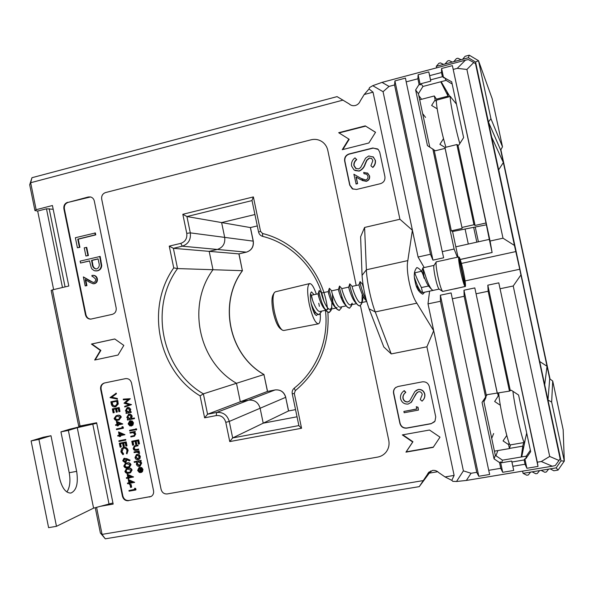 <?xml version="1.0" encoding="UTF-8"?>
<svg xmlns="http://www.w3.org/2000/svg" width="594" height="594" viewBox="0 0 594 594"><rect width="100%" height="100%" fill="white"/><g stroke="black" fill="none" stroke-linecap="round" stroke-linejoin="round"><path stroke-width="0.89" d="M546.302 472.015L544.795 472.26L541.112 470.351L548.663 469.104L546.302 472.015M537.28 473.5L535.781 473.745L532.09 471.844L539.604 470.604L537.28 473.5M528.304 474.977L526.774 475.23L523.069 473.336L530.591 472.096L528.304 474.977M544.676 384.712L547.972 400.022L551.655 402.079L564.3 461.093L563.164 429.744L552.717 381.021L551.655 402.079M539.708 361.516L547.022 366.26L544.698 384.726M547.022 366.26L549.717 378.824L547.972 400.022L561.011 460.892L556.162 467.864L548.663 469.104M552.717 381.021L549.717 378.824L500.697 150.096L502.494 146.8L492.188 98.723L478.504 60.677L490.941 118.741L502.494 146.8M561.011 460.892L564.3 461.093L558.056 470.077L553.846 470.767L550.178 468.859M523.069 473.336L522.601 471.131M525.029 440.755L521.718 456.92M532.09 471.844L530.591 472.096M541.112 470.351L539.604 470.604M558.056 470.077L556.162 467.864M445.055 476.937L454.12 475.415L451.811 480.353L445.055 476.937L438.721 472.586C436.924 470.819 434.808 470.106 432.373 470.441L427.353 474.502L429.336 471.799M343.042 100.111L30.665 182.729L31.957 177.71L337.08 96.629L349.161 103.898C350.906 105.509 352.962 106.044 355.323 105.502C357.662 104.811 359.296 103.304 360.216 100.987L364.211 94.513L369.023 88.959L373.025 92.181L399.918 219.253L364.59 227.45L366.387 269.773C366.698 280.62 371.035 301.21 375.26 311.932L391.246 353.92L383.806 346.978L369.097 308.821C365.199 297.735 362.852 286.59 362.065 275.386L360.61 236.806L364.59 227.45M424.636 292.196L422.779 294.201C418.785 292.218 416.223 287.986 415.109 281.497C413.558 275.393 414.144 270.745 416.862 267.552C420.292 268.726 422.713 272.29 424.123 278.259M128.957 490.54L134.749 489.508L134.526 488.439L134.964 488.223L135.714 488.513L135.974 489.805L135.536 490.02L129.084 491.164L128.957 490.54L134.719 489.374M130.457 484.578L131.118 484.459L131.66 487.139L130.561 487.474L130.012 484.786L130.457 484.578M128.252 479.536L134.623 482.343L129.715 483.36L129.886 484.162L129.225 484.281L129.054 483.479L127.569 483.739L127.443 483.115L128.928 482.848L128.252 479.536L134.185 482.551M130.19 483.271L129.886 484.162M127.443 483.115L128.905 482.722M126.396 468.881L128.245 468.295C130.027 467.76 131.319 468.332 132.106 470.003L130.539 472.653M124.116 458.42L126.737 458.627L130.101 460.164L129.403 460.899L126.425 459.533L126.633 460.246L125.148 462.667L122.735 460.855L123.856 458.501L126.292 458.813L129.655 460.35L129.403 460.899M127.019 459.808L125.765 462.444M116.409 428.987L122.171 427.873L121.956 426.796L122.401 426.648L123.144 426.93L123.411 428.215L116.535 429.611L116.409 428.987L122.156 427.806M116.357 421.205L122.72 423.99L117.82 425.007L117.983 425.809L117.322 425.935L117.159 425.133L115.682 425.423L115.555 424.799L117.033 424.51L116.357 421.205L122.267 424.138M118.288 424.91L118.436 425.66L117.983 425.809M115.555 424.799L117.018 424.45M116.899 412.095L116.238 412.229L115.563 408.932L113.098 409.422L113.773 412.719L113.12 412.852L112.318 408.932L119.186 407.514L119.988 411.442L118.874 411.709L118.199 408.405L116.224 408.798L116.899 412.095L117.352 411.961L116.691 408.702M113.573 409.325L114.234 412.585L113.773 412.719M110.863 401.796L117.27 400.505L117.783 404.165L115.147 406.875C113.06 407.15 111.783 406.177 111.301 403.957L110.863 401.796L117.731 400.386L118.236 404.039L115.711 406.727M134.147 461.746L141.06 460.365L141.186 460.989L139.88 461.338L141.261 463.231L139.939 466.186L139.367 466.364C137.838 466.483 136.835 465.748 136.36 464.152L136.88 461.894L134.281 462.37L134.147 461.746L140.63 460.55L140.756 461.174M140.459 461.234L141.699 463.038L140.11 466.097M134.415 451.834L139.137 450.95L139.271 451.581L138.135 451.886L139.167 452.984L139.605 452.806L139.553 453.385L138.543 453.311L137.333 452.153L134.103 452.643L134.415 451.834M138.714 451.774L139.605 452.806M134.363 446.651L133.747 448.388L134.949 449.769L138.32 449.242L138.447 449.873L136.145 450.304C134.615 450.683 133.628 450.074 133.167 448.492L134.281 445.997L137.949 445.129L138.075 445.752L134.704 446.51M134.771 446.495L134.192 448.218L135.387 449.591L138.751 449.071L138.447 449.873M136.397 444.483L135.729 444.609L135.053 441.29L132.566 441.765L133.242 445.084L132.581 445.203L131.779 441.268L138.684 439.864L139.493 443.815L138.387 444.104L137.711 440.785L135.722 441.164L136.397 444.483L136.835 444.312L136.175 441.082M133.026 441.676L133.687 444.913L133.242 445.084M135.321 434.14L134.199 436.271L130.903 436.969L130.769 436.345L134.051 435.632L134.712 434.14L133.108 432.64L130.116 433.115L129.982 432.491L135.15 431.422L135.276 432.053L133.984 432.373L135.321 434.14L135.759 433.976L134.378 436.196M134.519 432.269L135.759 433.976M130.769 436.345L134.11 435.602M129.989 430.19L134.712 429.276L134.838 429.9L129.678 430.969L129.989 430.19M136.026 428.764L136.761 429.202L136.071 429.997M130.064 421.502L129.15 423.544L130.524 425.23L129.923 425.987L128.141 423.886L129.707 420.938L131.742 421.124L133.034 422.95L132.521 425.185L130.999 426.061L129.826 421.562L128.705 423.693L130.079 425.378L129.923 425.987M129.967 420.864L132.187 420.983L133.472 422.802L132.967 425.037L131.616 425.868M131.126 411.739L131.252 412.362L126.091 413.431L125.965 412.808L126.782 412.644L125.46 410.744L127.109 407.662L128.935 407.514L130.613 409.08L130.257 411.909L131.126 411.739L130.814 412.503M125.965 412.808L126.722 412.607M104.67 382.944C101.93 383.984 100.75 386.07 101.121 389.219L122.876 496.012C123.834 499.205 125.846 500.697 128.913 500.497L151.225 496.428M123.641 399.094L130.279 398.715L125.594 402.747L131.489 404.648L124.777 406.994L124.651 406.37L129.158 404.774L123.998 403.185L128.104 399.576L123.322 399.851L123.641 399.094M128.683 414.226L130.286 414.137L131.675 415.169L132.143 416.275L131.564 418.54L134.385 417.983L134.511 418.607L127.443 420.055L127.316 419.431L128.133 419.267L126.812 417.359L128.72 414.218L130.108 414.374L131.393 415.562L131.697 416.416L131.126 418.681L133.947 418.124L134.073 418.755M127.316 419.431L128.066 419.223M136.397 454.596L138.729 454.833L139.917 456.63L139.531 458.724L137.986 459.734C136.464 459.86 135.469 459.132 135.016 457.543L136.397 454.596L139.167 454.648L140.347 456.452L139.969 458.538L138.721 459.474M139.404 468.139L138.654 470.084L140.036 471.785L139.442 472.586L137.652 470.463L138.974 467.634L141.268 467.745L142.56 469.587L142.048 471.814L140.518 472.668L139.583 468.094L139.137 468.243L138.216 470.277L139.597 471.978L139.442 472.586M138.974 467.634L141.699 467.552L142.991 469.386L142.478 471.614L141.587 472.282M116.261 393.161L116.394 393.829L111.821 397.171L117.337 398.47L117.478 399.138L110.009 397.616L116.261 393.161M116.127 415.726L116.996 415.518C118.77 414.954 120.055 415.503 120.849 417.174L118.822 420.025L117.954 420.24C116.164 420.775 114.88 420.196 114.1 418.503L116.127 415.726L117.449 415.377C119.223 414.812 120.508 415.369 121.302 417.033L118.993 419.965M118.54 431.912L124.903 434.697L120.003 435.714L120.166 436.516L119.505 436.642L119.342 435.84L117.864 436.13L117.738 435.506L119.216 435.216L118.54 431.912L124.458 434.86M120.471 435.625L120.619 436.36L120.166 436.516M117.738 435.506L119.201 435.15M119.283 440.689L125.705 439.463L125.831 440.087L118.956 441.483L119.283 440.689M123.908 446.48L123.248 446.599L122.579 443.295L120.107 443.77L120.775 447.074L120.122 447.193L119.32 443.265L126.195 441.877L126.997 445.804L125.891 446.101L125.215 442.797L123.233 443.169L123.908 446.48L124.361 446.302L123.701 443.079M120.575 443.681L121.228 446.896L120.775 447.074M128.111 450.415L126.938 453.89L126.44 453.415L126.997 450.675C126.492 448.834 125.371 447.98 123.634 448.106L123.114 448.255L121.562 451.744L122.015 451.566L123.589 453.853L123.322 454.469L122.869 454.655L120.901 451.878L121.443 448.789L124.005 447.297C126.128 447.134 127.502 448.173 128.111 450.415L126.938 453.89M123.381 448.166L122.015 451.566M122.854 447.676L124.005 447.297M125.356 463.498L127.153 462.934C128.935 462.392 130.22 462.964 131.014 464.642L129.403 467.307M127.161 474.175L133.531 476.975L128.623 477.992L128.787 478.794L128.126 478.913L127.962 478.111L126.477 478.378L126.351 477.754L127.836 477.479L127.161 474.175L133.093 477.182M129.091 477.903L128.787 478.794M126.351 477.754L127.814 477.361M93.02 276.581L92.152 276.618L91.907 275.423L93.028 275.326C95.047 275.527 96.332 276.685 96.874 278.801L97.357 278.809C97.683 281.296 96.74 282.922 94.535 283.68L93.303 283.784M93.325 275.326L93.51 275.334C95.53 275.527 96.807 276.685 97.357 278.809M85.751 279.819L86.932 285.632L85.194 285.929L83.36 276.908L93.347 282.573M99.695 256.422L101.247 265.533C101.025 268.362 99.644 270.114 97.112 270.805L94.372 270.76L92.115 269.149L91.268 267.731L89.531 260.87L80.524 263.023L80.138 261.122L100.171 256.445L101.723 265.548C101.5 268.377 100.119 270.129 97.587 270.812L95.716 270.968M89.56 260.996L80.524 263.023M90.533 196.963L68.147 202.376C65.281 203.445 64.026 205.621 64.39 208.895L85.959 314.783C86.717 317.53 88.409 318.971 91.038 319.104M95.374 232.959L95.76 234.868L78.245 239.182L79.908 247.334L77.42 247.787L75.371 237.726L95.374 232.959M86.731 247.386L88.402 255.561L85.915 256.014L84.244 247.839L86.731 247.386M460.187 259.459L492.099 252.472L489.3 239.382L455.821 246.822L458.011 257.135M465.072 280.925L519.743 269.253L560.12 458.702L560.179 457.076L476.358 65.763L475.512 63.699L514.441 245.441L502.992 238.187L490.08 241.045L452.39 65.63L441.594 68.496L441.498 72.527L442.396 76.73L430.553 79.856L430.761 81.133L421.027 83.702L420.285 84.897L419.089 84.422L415.629 89.969L427.457 145.627L435.305 150.787L445.092 148.374L444.958 147.483L456.86 144.55L457.959 145.203L458.924 144.966L463.617 137.615L451.7 81.816L442.396 76.73M429.752 147.045L418.414 93.711L422.943 86.464L446.124 80.376L452.168 84.006M483.575 400.104L495.322 455.338L502.479 460.172L501.685 462.741L511.701 461.055L511.969 462.006L524.146 459.956L524.873 458.835L525.861 458.665L530.672 451.67L518.577 395.032L511.256 390.206L509.466 391.119L487.199 394.661L482.053 402.368L494.06 458.85L499.539 462.555L500.504 461.946L501.685 462.741M530.368 450.245L526.314 456.14L502.479 460.172M254.93 214.531L221.621 222.572L224.688 237.37C225.356 243.488 222.913 247.512 217.352 249.443L209.185 251.359L212.986 269.728C186.739 305.108 198.322 361.553 236.486 383.286L240.31 401.774L248.574 400.156C254.44 399.636 258.293 402.331 260.12 408.249L263.216 423.173L297.037 416.795L263.216 423.173L260.12 408.249C258.293 402.331 254.44 399.636 248.574 400.156L240.31 401.774L236.486 383.286C198.322 361.553 186.739 305.108 212.986 269.728L209.185 251.359L217.352 249.443C222.913 247.512 225.356 243.488 224.688 237.37L221.621 222.572L254.93 214.531M521.22 457.001L522.765 446.139L509.481 448.418L522.765 446.139L523.359 448.923L522.765 446.139L523.7 442.597M448.589 96.896L448.076 96.124L436.427 99.139L448.076 96.124L447.208 92.04L448.076 96.124L440.748 81.786M422.653 113.64L425.564 117.412M421.562 99.287L418.807 95.582M493.651 433.516L491.713 438.357M497.854 450.564L495.96 455.769M483.917 401.7L485.989 397.483M418.414 93.711L415.629 89.969M422.943 86.464L421.027 83.702M446.124 80.376L444.527 77.51M526.314 456.14L525.861 458.665M495.322 455.338L494.06 458.85M375.542 132.276L365.265 125.883L338.684 132.707L348.834 139.07L342.263 149.695L368.874 142.983L375.542 132.276M440.013 437.162L429.514 430.026L402.324 434.905L412.689 442.003L405.954 452.138L433.182 447.371L440.013 437.162M379.766 152.272L378.259 149.45L372.906 147.98L349.034 153.965C345.723 155.16 344.26 157.514 344.654 161.033L349.725 185.135L352.294 188.81L356.511 189.464L380.45 183.68C383.813 182.499 385.298 180.138 384.912 176.581L379.766 152.272M429.306 386.523C428.215 383.085 425.883 381.526 422.327 381.845L398.032 386.494L395.537 387.652C393.837 389.144 393.176 391.03 393.562 393.31L399.903 423.418C400.98 426.841 403.281 428.408 406.808 428.133L431.177 423.722L434.994 421.139L435.729 416.891L429.306 386.523M356.207 285.476L327.799 150.371C327.042 146.948 325.312 144.186 322.624 142.092C319.141 139.568 315.295 138.803 311.078 139.798L105.532 192.567C102.606 193.659 101.329 195.857 101.693 199.168L161.085 489.411C162.065 492.634 164.115 494.149 167.241 493.941L377.68 457.09C381.051 456.459 383.828 454.826 386.003 452.19C388.676 448.708 389.59 444.743 388.758 440.31L360.461 305.71M123.827 345.404L114.761 338.974L91.431 344.06L100.393 350.46L94.684 360.023L118.035 355.041L123.827 345.404M64.39 208.895L63.885 208.821L85.469 314.82C86.264 317.649 88.023 319.089 90.741 319.134L112.311 314.352C115.236 313.35 116.521 311.197 116.157 307.885L94.312 201.054C93.77 198.856 92.486 197.483 90.459 196.941L88.328 196.985L68.147 202.376M63.885 208.821C63.521 205.546 64.776 203.371 67.642 202.294M128.913 500.497L151.128 496.487C153.118 495.196 153.928 493.28 153.542 490.741L131.512 382.989C130.546 379.789 128.519 378.341 125.445 378.645L104.381 383.004C101.529 383.976 100.282 386.085 100.653 389.33L122.431 496.235L122.876 496.012M128.467 500.727C125.401 500.928 123.389 499.428 122.431 496.235M30.665 182.729L36.145 209.704L52.428 205.524L68.807 286.026L52.42 289.872L80.064 426.009L96.622 422.742L113.164 504.083L101.069 506.199M96.584 507.365L102.071 534.392L423.27 480.583L419.267 486.635L105.301 538.817L100.393 533.026L95.255 507.714M427.353 474.502L423.27 480.583M391.246 353.92L426.908 346.799L454.12 475.415M373.025 92.181L364.211 94.513M30.606 182.662L29.7 184.786L34.935 210.566L37.674 211.056L53.623 289.59M29.7 184.786L31.957 177.71M81.408 426.395L81.281 425.772M80.064 426.009L78.705 426.173L51.143 290.429L52.42 289.872M34.935 210.566L36.145 209.704M62.474 287.511L46.473 208.798L53.185 209.259M49.168 208.643L65.08 286.902M102.071 534.392L100.393 533.026M102.034 534.481L105.294 538.817M441.498 72.527L429.662 75.661L428.794 71.896L418.124 74.74L417.894 78.779L406.185 81.875L442.255 251.656L454.106 249.027L457.387 257.269M432.818 148.931L454.106 249.027M417.894 78.779L419.089 84.422M463.394 470.864L471.079 473.269L466.335 480.457L456.519 481.489L463.394 470.864L428.014 303.876L440.444 301.269L440.384 295.196L451.106 292.931L488.714 470.322L500.757 468.302L502.71 472.289L513.706 470.463L511.969 462.006M499.539 462.555L500.757 468.302M452.272 298.789L464.166 296.287L485.61 397.082M429.662 75.661L430.553 79.856M444.958 147.483L462.132 228.393L451.336 230.836L452.561 231.512L455.821 246.822M456.86 144.55L473.967 224.74L461.998 227.45M464.166 296.287L463.966 290.214L474.814 287.919L497.341 393.362M476.128 293.778L488.157 291.253L509.466 391.119M524.146 459.956L525.059 464.241L512.874 466.275M475.512 63.699L473.782 62.496L466.899 69.468L457.269 68.347L453.4 69.372M466.899 69.468L502.992 238.187M488.157 291.253L487.823 285.172L498.797 282.848L537.318 462.184L541.297 461.523L549.695 456.452L559.006 460.469L560.12 458.702M500.259 288.714L513.223 285.989L549.695 456.452M406.185 81.875L405.472 78.104L394.913 80.91L394.55 84.957L389.055 86.412L383.071 91.706L372.75 85.685L369.535 87.585L369.023 88.959M383.071 91.706L418.087 257.009L412.392 230.249L399.918 219.253M451.811 480.353L452.828 481.355L456.519 481.489M428.014 303.876L433.679 330.747L426.908 346.799M394.55 84.957L430.472 254.269L418.087 257.009M440.444 301.269L476.73 472.327L471.079 473.269M520.797 275.126L513.223 285.989M429.596 291.142L427.984 303.846M418.072 257.053L424.198 267.552M412.392 230.249L407.826 260.595C405.65 270.567 410.662 294.29 416.832 303.17L433.679 330.747M419.267 486.635L429.284 473.143L437.719 471.71M559.006 460.469L555.256 465.585L552.286 466.208L541.297 461.523M466.335 480.457L552.286 466.208M372.75 85.685L381.994 82.388L389.055 86.412M457.269 68.347L465.406 60.172L381.994 82.388M465.406 60.172L468.354 59.571L473.782 62.496M252.027 200.586L186.932 216.543L250.371 227.569L257.299 225.92M327.888 312.266C329.811 344.498 318.948 370.641 295.292 390.696L294.32 393.495L301.559 428.259L229.759 441.58L225.779 422.319C224.265 417.404 221.102 415.154 216.268 415.57L204.626 417.82L200.104 395.879C158.078 370.715 145.278 308.019 173.738 267.901L169.253 246.124L173.374 248.314L238.892 253.883L246.421 252.138L182.299 246.191L173.374 248.314L177.547 268.57L242.382 270.686L238.892 253.883L246.421 252.138C251.544 250.371 253.794 246.696 253.185 241.097L250.371 227.569L257.299 225.935M200.104 395.879L203.363 393.837L263.944 374.547C228.809 354.744 218.154 303.044 242.382 270.686L238.996 253.876M204.626 417.82L207.573 414.226L267.456 391.446L263.944 374.547L267.552 391.424M229.759 441.58L232.67 437.926L288.521 410.966L295.545 409.615M512.154 234.303L508.835 218.792L512.154 234.303M519.743 269.253L514.441 245.441M114.798 339.003L91.907 343.993L100.869 350.386L95.174 359.919M100.869 350.386L100.393 350.46M91.907 343.993L91.431 344.06M321.332 141.224C318.124 139.397 314.709 138.922 311.085 139.798L105.546 192.567C102.621 193.659 101.336 195.864 101.708 199.176L161.1 489.404C162.073 492.634 164.122 494.141 167.256 493.933L377.687 457.083C381.058 456.452 383.828 454.818 386.003 452.183M396.079 387.266L395.723 387.533C394.015 389.025 393.354 390.911 393.748 393.183L400.081 423.262C401.158 426.678 403.452 428.244 406.972 427.97L431.318 423.567L434.518 421.799M403.883 411.449L416.698 409.08L416.387 406.719L418.035 407.291L418.443 410.098L404.158 412.741L403.883 411.449L416.676 408.969M404.083 390.726L405.65 392.456L405.294 392.775C403.526 394.193 402.732 396.005 402.918 398.218C403.556 400.801 405.16 402.064 407.729 401.997L409.793 400.75L414.887 391.55L418.102 389.605C421.532 389.33 423.715 390.889 424.665 394.275C425.022 396.681 424.354 398.76 422.653 400.512L422.074 401.158L420.262 399.547L422.26 394.49C421.792 392.523 420.589 391.572 418.636 391.654L415.993 393.733L411.523 402.079L408.13 404.069C404.217 404.299 401.7 402.494 400.579 398.656C400.141 395.641 401.106 393.176 403.482 391.253L404.254 390.607L405.821 392.33L405.464 392.649C403.697 394.067 402.91 395.879 403.088 398.084C403.727 400.668 405.331 401.93 407.892 401.863L409.318 401.21M415.926 390.555L418.258 389.478C421.681 389.211 423.871 390.77 424.814 394.149C425.17 396.554 424.502 398.626 422.802 400.378L422.074 401.158M417.263 392.248L410.855 402.71M377.695 148.953L373.106 148.129L349.265 154.106C345.953 155.294 344.498 157.648 344.884 161.167L349.955 185.246L353.029 189.189M366.498 174.072L363.981 173.686L363.714 172.409L367.775 173.24L369.594 176.024C369.951 178.697 368.859 180.465 366.32 181.341L362.073 180.472M367.307 172.921L369.594 176.024M356.2 177.071L357.588 183.657L356.155 184.006L353.898 174.242L362.682 179.381M354.989 157.87L356.526 159.511C354.588 161.078 353.697 163.053 353.846 165.429L355.598 168.317L358.583 168.948L360.61 167.582L365.6 158.101L368.763 155.97L373.455 157.12L375.222 160.291C375.549 162.994 374.703 165.332 372.683 167.315L370.901 165.808L372.854 160.632L371.792 158.65L369.29 157.997L366.698 160.224L365.102 163.84C364.07 167.241 362.036 169.624 358.984 170.998L354.039 169.951L351.551 165.993C351.143 162.704 352.287 159.994 354.989 157.87L356.749 159.645C354.818 161.212 353.92 163.179 354.076 165.555L356.148 168.666M372.958 156.705L375.423 160.425C375.75 163.127 374.903 165.466 372.884 167.441L372.683 167.315M371.502 158.42L369.498 158.13L366.906 160.358L365.317 163.974C364.285 167.367 362.251 169.75 359.199 171.117L354.937 170.508M402.829 434.815L412.934 441.736L406.207 451.856L433.36 447.096M375.512 132.321L365.265 125.883M348.834 139.07L349.183 139.308L342.842 149.554M365.585 126.143L339.07 132.945M476.73 472.327L478.801 476.269L489.671 474.458L488.714 470.322M525.059 464.241L526.885 468.272L538.008 466.416L537.318 462.184M492.099 252.472L490.08 241.045M452.39 65.63L486.011 222.988L475.081 225.46L473.967 224.74M489.3 239.382L486.011 222.988M460.202 259.504L492.144 252.509M434.147 150.074L451.336 230.836M452.561 231.512L486.196 224.859M442.255 251.656L443.644 257.789L432.944 260.142L430.472 254.269M461.397 263.432L515.948 251.544M487.823 285.172L510.268 390.384M498.797 282.848L538.008 466.416M524.873 458.835L526.885 468.272M457.959 145.203L475.081 225.46M441.594 68.496L443.57 77.762M463.966 290.214L486.434 395.804M474.814 287.919L497.163 392.812M445.092 148.374L462.132 228.393M418.124 74.74L420.285 84.897M428.794 71.896L430.761 81.133M511.701 461.055L513.706 470.463M500.504 461.946L502.71 472.289M394.913 80.91L432.944 260.142M440.384 295.196L478.801 476.269M350.215 104.737L349.161 103.898M430.784 470.916L429.284 473.143L430.769 470.923M301.559 428.259L298.893 425.72L292.248 393.785L294.32 393.495M323.923 301.299C317.203 269.713 292.255 243.651 262.667 236.375L262.667 236.375C260.499 235.729 259.14 234.296 258.576 232.076L251.99 200.416L253.378 196.918L260.551 231.356L262.548 233.494C296.161 241.624 323.596 273.292 327.613 309.645M253.282 241.149L190.303 232.863L186.932 216.543L182.818 214.278L253.378 196.918M173.738 267.901L177.547 268.57C148.916 307.595 161.613 369.75 203.363 393.837L207.573 414.226L216.61 412.481L275.059 389.954L267.508 391.431M46.473 208.798L37.674 211.056M90.295 424.376L90.221 424.005M475.311 227.324L478.4 241.81M476.826 242.159L473.685 227.45M468.302 244.052L465.169 229.373M353.898 174.242L360.855 178.341L365.726 179.982C367.456 179.321 368.191 178.059 367.924 176.195L366.765 174.257L363.981 173.686M369.386 175.906C369.743 178.579 368.651 180.353 366.112 181.229L360.461 179.581L355.969 176.938L357.588 183.657M357.365 183.546L355.932 183.895M416.231 406.86L418.035 407.291M417.879 407.432L418.443 410.098M94.892 232.907L95.285 234.823L77.755 239.137L79.418 247.304L79.908 247.334M79.418 247.304L77.42 247.787M77.755 239.137L78.245 239.182M95.285 234.823L95.76 234.868M86.249 247.349L87.919 255.531L88.402 255.561M87.919 255.531L85.915 256.014M98.069 258.821L91.535 260.387L92.256 264.122C92.456 266.758 93.659 268.377 95.849 268.971L96.711 268.889C99.094 267.686 99.814 265.629 98.871 262.719L98.069 258.821M97.112 270.805L97.587 270.812M101.247 265.533L101.723 265.548M98.099 258.947L92.018 260.41L92.738 264.144C92.931 266.669 94.067 268.28 96.154 268.971M91.535 260.387L92.018 260.41M92.256 264.122L92.738 264.144M83.36 276.908L89.456 280.873L93.718 282.506C95.218 281.935 95.849 280.776 95.604 279.039L92.872 276.574L92.152 276.618M89.456 280.873L89.939 280.873M96.874 278.801C97.208 281.296 96.265 282.922 94.06 283.68L93.169 283.784L89.122 282.016L85.187 279.455L86.449 285.64L86.932 285.632M86.449 285.64L85.194 285.929M94.06 283.68L94.535 283.68M123.188 399.22L129.834 398.841L125.141 402.873L131.489 404.648M131.044 404.781L124.777 406.994M131.029 404.692L131.467 404.559M125.141 402.873L125.594 402.747M129.848 398.93L130.294 398.804M129.834 398.841L130.279 398.715M127.814 407.469L129.878 408.679L130.346 409.793L129.811 412.05L130.68 411.872M129.767 409.919L127.487 408.226L126.039 410.647L128.311 412.347L129.767 409.919M129.811 412.05L130.257 411.909M130.346 409.793L130.791 409.66M128.311 412.347L128.698 412.229M127.562 408.212L126.492 410.513L128.727 412.214M126.039 410.647L126.492 410.513M131.118 416.543L128.839 414.85L127.391 417.27L129.663 418.963L131.118 416.543M133.947 418.124L134.385 417.983M131.126 418.681L131.564 418.54M131.697 416.416L132.143 416.275M128.72 414.218L129.165 414.077M129.663 418.963L130.108 418.822L127.844 417.129L128.891 414.835M127.391 417.27L127.844 417.129M130.658 421.45L131.445 425.319L132.462 423.091L131.749 421.866L130.658 421.45M128.705 423.693L129.15 423.544M130.079 425.378L130.524 425.23M132.521 425.185L132.967 425.037M133.034 422.95L133.472 422.802M131.742 421.124L132.187 420.983M130.049 420.849L130.494 420.701M131.155 421.547L131.868 425.059M135.707 428.875L136.323 429.358L135.944 430.041L135.328 429.551L136.145 428.72M136.323 429.358L136.761 429.202M129.544 430.346L134.712 429.276M134.274 429.432L134.4 430.056M129.982 432.491L135.15 431.422M134.712 431.578L134.838 432.209M131.779 441.268L138.684 439.864M138.246 440.035L139.055 443.978M134.281 445.997L135.692 445.552M135.254 445.723L137.949 445.129M138.32 449.242L138.751 449.071M134.949 449.769L135.387 449.591M133.747 448.388L134.192 448.218M137.511 445.3L137.637 445.923M133.969 452.012L139.137 450.95M139.167 452.984L139.115 453.564M138.706 451.128L138.833 451.752M139.33 456.734L137.036 455.071L135.595 457.432L137.86 459.103L139.33 456.734M138.729 454.833L139.167 454.648M139.917 456.63L140.347 456.452M136.91 454.44L137.348 454.262M139.531 458.724L139.969 458.538M137.86 459.103L138.461 458.88M136.895 455.101L136.033 457.246L138.291 458.924M135.595 457.432L136.033 457.246M140.681 463.327L138.38 461.62L136.939 464.025L139.234 465.741L140.681 463.327M140.63 460.55L141.06 460.365M141.261 463.231L141.699 463.038M139.234 465.741L139.828 465.51M138.194 461.657L137.377 463.84L139.672 465.548M136.939 464.025L137.377 463.84M140.177 468.057L140.971 471.94L141.981 469.72L141.268 468.488L140.177 468.057M138.216 470.277L138.654 470.084M139.597 471.978L140.036 471.785M142.048 471.814L142.478 471.614M142.56 469.587L142.991 469.386M141.268 467.745L141.699 467.552M139.568 467.448L139.998 467.255M140.674 468.161L141.394 471.681M115.8 393.28L115.934 393.948L111.36 397.297L117.337 398.47M116.884 398.589L117.018 399.257M111.36 397.297L111.821 397.171M115.934 393.948L116.394 393.829M111.65 402.294L112.377 405.041L115.021 406.251L117.1 403.927L116.743 401.262L111.65 402.294M117.783 404.165L118.236 404.039M117.27 400.505L117.731 400.386M112.118 402.197L112.838 404.915L115.021 406.251M112.377 405.041L112.838 404.915M112.318 408.932L119.186 407.514M118.733 407.647L119.535 411.575M117.122 416.142L116.276 416.349L114.761 418.399L116.164 419.676L118.57 419.431L120.188 417.33L117.122 416.142M116.996 415.518L117.449 415.377M120.849 417.174L121.302 417.033M116.58 416.268L115.221 418.258L116.624 419.527L118.718 419.379M114.761 418.399L115.221 418.258M116.164 419.676L116.624 419.527M117.835 419.616L118.288 419.475M117.27 422.304L117.694 424.376L120.478 423.834L117.27 422.304M122.238 424.005L122.691 423.864M117.805 422.564L118.147 424.227L120.389 423.789M117.694 424.376L118.147 424.227M121.956 426.796L123.144 426.93M122.698 427.079L122.958 428.363M119.453 433.011L119.877 435.09L122.668 434.556L119.453 433.011M124.428 434.734L124.881 434.57M119.988 433.271L120.33 434.934L122.557 434.504M119.877 435.09L120.33 434.934M118.83 440.859L125.705 439.463M125.252 439.627L125.386 440.251M119.32 443.265L126.195 441.877M125.75 442.04L126.552 445.975M123.552 447.475C125.683 447.304 127.049 448.344 127.665 450.594M121.562 451.744L123.136 454.031L123.589 453.853M123.136 454.031L122.869 454.655M125.943 460.239L124.369 459.014L123.396 460.766L124.985 462.05L125.943 460.239M129.655 460.35L130.101 460.164M124.257 458.382L124.71 458.197M126.633 460.246L127.079 460.06M124.985 462.05L125.431 461.865L123.849 460.58L124.376 459.014M123.396 460.766L123.849 460.58M123.797 466.082L125.223 463.55L126.7 463.127C128.49 462.585 129.774 463.149 130.569 464.827L129.091 467.441L127.673 467.864C125.876 468.369 124.584 467.775 123.797 466.082M126.834 463.751L125.534 464.114L124.465 465.978L125.869 467.27L128.742 466.884L129.915 464.976L126.834 463.751M126.7 463.127L127.153 462.934M130.569 464.827L131.014 464.642M125.831 464.003L124.911 465.785L126.322 467.077L128.883 466.81M124.465 465.978L124.911 465.785M125.869 467.27L126.322 467.077M127.547 467.24L127.992 467.047M124.888 471.443L126.277 468.933L127.799 468.488C129.581 467.953 130.873 468.525 131.668 470.203L130.227 472.794L128.764 473.232C126.968 473.737 125.676 473.136 124.888 471.443M127.925 469.119L126.596 469.498L125.557 471.339L126.968 472.638L129.863 472.237L131.007 470.344L127.925 469.119M127.799 468.488L128.245 468.295M131.668 470.203L132.106 470.003M126.893 469.379L126.002 471.146L127.413 472.438L130.019 472.156M125.557 471.339L126.002 471.146M126.968 472.638L127.413 472.438M128.638 472.601L129.084 472.408M128.074 475.282L128.497 477.361L131.296 476.856L128.074 475.282M133.063 477.049L133.502 476.848M128.608 475.549L128.943 477.16L131.111 476.767M128.497 477.361L128.943 477.16M129.165 480.65L129.589 482.729L132.395 482.224L129.165 480.65M134.162 482.425L134.6 482.217M129.707 480.917L130.034 482.521L132.195 482.135M129.589 482.729L130.034 482.521M130.012 484.786L131.118 484.459M130.673 484.667L131.222 487.355M134.526 488.439L135.714 488.513M135.276 488.728L135.536 490.02M31.103 440.934L43.317 437.229L50.973 435.729L38.914 439.411L31.103 440.934L48.604 527.658L56.467 526.314L38.914 439.411M66.877 492.003C69.884 487.384 70.664 480.962 69.208 472.727L60.937 431.875L68.362 430.42L77.257 427.702L93.585 508.145L56.467 526.314M94.505 423.166L69.944 429.143L60.937 431.875M50.973 435.729L59.549 478.118C62.036 488.142 65.823 493.117 70.909 493.057C76.507 490.547 78.43 483.308 76.663 471.346L68.362 430.42M112.942 502.962L93.585 508.145M109.044 504.128L92.783 424.175L77.257 427.702M92.783 424.175L96.718 423.232M437.652 111.635L437.229 109.014M443.607 138.981L442.812 135.855M436.427 101.752L435.142 99.859L431.623 105.45L437.036 108.739M435.142 99.859L434.318 95.968L436.939 99.911M419.698 99.77L434.318 95.968M443.428 138.751L439.902 144.312L445.025 147.468M524.658 441.981L524.443 442.471C523.114 444.305 514.211 404.737 512.956 391.327M524.443 442.471L510.35 444.899C508.62 446.851 499.339 405.516 498.737 393.102M321.265 311.635L321.027 312.407M321.302 311.523L319.112 314.664L316.439 313.417C314.545 311.315 312.852 308.16 311.345 303.957L311.182 303.489M319.112 314.664C316.476 314.478 313.892 310.907 311.353 303.957L311.174 303.445M331.43 309.021L329.224 312.511L326.693 311.338C324.807 309.244 323.091 306.051 321.554 301.752C319.542 295.463 318.74 291.743 319.149 290.585L319.483 290.741M331.912 302.428L331.593 308.204M331.437 309.021L331.021 310.462L329.224 312.511C326.655 312.303 324.101 308.717 321.562 301.752C319.446 295.047 318.666 291.312 319.223 290.525L319.216 290.533M341.35 307.625L341.127 308.331M341.387 307.521L339.397 310.35L337.006 309.244C335.12 307.165 333.39 303.928 331.816 299.532C329.767 293.146 328.928 289.412 329.299 288.342L329.573 288.491M339.397 310.343C336.895 310.127 334.363 306.519 331.823 299.532C329.685 292.82 328.868 289.078 329.358 288.313M351.477 305.591L351.262 306.266M351.514 305.487L349.614 308.175L347.356 307.143C345.478 305.071 343.733 301.797 342.129 297.304C340.035 290.815 339.167 287.08 339.508 286.1L339.694 286.204M349.614 308.175L349.621 308.167C347.178 307.93 344.676 304.314 342.129 297.304C339.983 290.577 339.122 286.835 339.538 286.078L339.545 286.078M362.206 294.26L361.991 301.982L362.214 294.275M361.657 303.534L361.442 304.195M361.694 303.437L359.897 305.984L357.766 305.019C355.888 302.962 354.135 299.651 352.487 295.07C350.363 288.469 349.45 284.734 349.755 283.85L349.896 283.947M359.89 305.984L359.897 305.984C357.514 305.732 355.049 302.094 352.494 295.07C350.326 288.328 349.421 284.585 349.777 283.843L349.911 283.969M360.164 281.69L360.068 281.586C359.778 282.313 360.729 286.063 362.912 292.82L366.416 300.49L362.904 292.82C360.736 286.115 359.786 282.373 360.053 281.593L360.15 281.675M341.728 296.176L341.877 298.032L341.736 296.198M351.232 306.356L352.257 303.185L350.72 304.9C346.985 306.185 341.327 288.677 341.869 288.61L339.709 286.234M439.129 289.115L422.638 292.627L421.235 292.025C419.461 290.095 417.649 286.553 415.8 281.393L414.493 277.591M423.953 276.507L422.891 267.835L426.544 279.076C428.43 284.326 430.249 287.912 431.994 289.813L433.234 290.369L422.586 292.634C420.604 292.189 418.347 288.446 415.807 281.393L414.486 277.561M436.204 261.991L433.999 265.436C433.479 266.609 433.895 270.53 435.239 277.198C436.798 284.17 438.082 288.135 439.092 289.085L442.523 291.32M448.232 259.281L436.308 261.828C435.677 263.268 436.211 268.169 437.897 276.537C439.85 285.283 441.446 290.251 442.679 291.424L465.414 286.464C465.703 284.563 465.043 279.7 463.431 271.889C461.716 264.063 460.291 259.132 459.162 257.091L465.414 286.464M448.039 259.214L458.702 256.979C458.345 258.672 458.999 263.55 460.654 271.614C462.436 279.7 463.877 284.66 464.983 286.494L454.447 288.959M459.162 257.091L458.746 257.187M458.702 256.979L464.983 286.494M422.586 292.634L421.391 287.548L428.512 286.026L431.474 289.263M428.512 286.026C425.319 281.578 422.067 270.701 421.762 271.176L422.883 267.894M419.691 290.006L416.253 285.721M366.52 300.868L365.911 300.364C362.266 296.955 358.717 284.467 358.976 284.875L360.016 281.712M357.143 304.336L355.487 302.509C351.797 299.034 348.359 286.731 348.693 287.117L348.908 288.083M346.725 306.43L345.121 304.648C341.379 301.099 338.053 288.981 338.469 289.345L338.981 291.699M337.088 307.811L335.558 307.41M336.36 308.516L334.801 306.771C331.021 303.155 327.799 291.231 328.289 291.565L329.031 294.958M328.408 308.59L326.93 309.986L324.532 308.887C320.723 305.212 317.612 293.518 318.161 293.778L319.104 298.084M314.998 311.59L312.451 308.509M421.391 287.548C417.976 281.007 415.778 276.099 414.812 272.824L421.762 271.176M363.602 288.09L362.422 284.125L360.068 281.586M363.283 296.517L362.466 301.076L360.996 302.702C357.388 303.972 351.745 286.62 352.123 286.382L358.976 284.875M341.869 288.61L348.693 287.117M346.22 305.865L340.488 307.083C336.627 308.39 330.969 290.718 331.675 290.83L338.469 289.345L339.449 286.286M332.35 293.889L332.848 302.168M332.001 307.365L330.316 309.259C326.321 310.588 320.663 292.76 321.54 293.042L322.416 297.052M326.93 309.986L320.188 311.427C316.097 312.771 310.462 294.988 311.449 295.24L312.511 300.126M550.044 379.069L500.891 149.74M529.893 285.365L532.595 297.958L529.766 285.395M250.453 227.554L253.282 241.142C253.898 246.703 251.633 250.371 246.488 252.131L246.547 252.108M500.809 408.1L500.282 404.967M506.749 435.357L506.043 432.662M498.893 394.943L494.661 401.499L500.185 405.167M498.269 396.153L497.661 393.302M494.431 451.15L509.437 448.581L510.506 444.869M509.437 448.581L508.598 444.624L509.11 442.901M506.675 435.602L503.059 440.911L508.598 444.624M456.378 58.62L457.84 58.227L461.107 59.712L453.779 61.665L456.378 58.62M447.638 60.952L449.094 60.566L452.324 62.051L445.025 63.996L447.638 60.952M436.278 66.328L438.899 63.291L440.377 62.89L443.57 64.382L436.278 66.328L436.605 67.842M498.648 169.81L503.356 162.548L500.69 150.104L488.409 121.941L475.579 62.036L468.384 57.767L461.107 59.712M491.632 137.066L503.356 162.548M491.646 137.043L488.409 121.941L490.941 118.741M462.57 59.318L465.154 56.274L469.23 55.183L478.504 60.677L475.579 62.036M441.149 81.682L449.858 96.57M453.779 61.665L452.324 62.051M445.025 63.996L443.57 64.382M469.23 55.183L468.384 57.767M459.808 143.577C455.427 128.727 449.264 98.032 450.356 96.592L456.459 104.121M445.931 147.245C441.327 132.618 435.187 101.671 436.568 100.156L450.497 96.406M281.875 329.789L280.494 328.772C277.658 326.522 275.222 320.931 273.188 312.013C271.569 303.497 271.547 297.728 273.136 294.721L273.975 293.228M316.35 294.171C313.892 287.051 311.65 283.524 309.645 283.583L275.393 291.803L274.294 292.656C272.557 295.953 272.579 302.301 274.369 311.702C276.611 321.547 279.291 327.702 282.402 330.175L283.754 330.502L318.339 323.856C319.966 323.284 320.619 319.943 320.285 313.855M309.645 283.583C307.15 285.291 307.016 292.144 309.236 304.15C312.177 316.632 315.214 323.203 318.339 323.856M319.372 306.333L318.785 303.259M311.018 294.75L310.491 293.867M314.063 294.669L311.523 291.914C310.053 292.909 309.971 296.926 311.278 303.965C313.001 311.278 314.775 315.117 316.617 315.496L317.493 314.285M314.872 314.144L315.013 312.533M295.545 409.622L288.521 410.966L285.684 397.327L229.262 421.443L232.67 437.926L298.871 425.586M216.268 415.57L216.61 412.481C223.032 411.924 227.25 414.909 229.262 421.443L225.779 422.319M186.761 233.36L190.303 232.863C191.045 239.612 188.372 244.06 182.299 246.191L180.747 243.377C185.306 241.765 187.31 238.432 186.761 233.36L182.818 214.278M149.636 497.022L150.059 496.799M101.121 389.219L100.653 389.33M85.469 314.82L85.959 314.783M88.81 197.074L88.328 196.985M169.253 246.124L180.747 243.377M416.832 303.17L375.26 311.932L369.097 308.821M407.826 260.595L366.387 269.773L362.065 275.386M294.282 388.142L295.292 390.696M262.667 236.375L262.548 233.494M258.576 232.076L260.551 231.356M100.549 260.603L101.025 260.625M132.989 435.914L133.435 435.751M136.123 449.658L136.561 449.48M117.56 401.915L118.02 401.789M111.813 403.088L112.273 402.962M126.292 458.813L126.737 458.627M69.208 472.727L76.663 471.346M288.602 410.937L285.684 397.327C283.999 391.914 280.465 389.456 275.059 389.954L275.126 389.939M267.486 391.439L275.096 389.939C280.539 389.441 284.095 391.884 285.759 397.275L285.669 397.252M428.749 472.334L427.687 473.774M292.248 393.77C291.869 391.513 292.53 389.642 294.238 388.164C316.736 370.47 329.18 339.605 325.378 309.845M93.51 275.334L93.028 275.326M127.554 407.529L127.109 407.662M128.868 414.159L128.423 414.293M131.875 425.787L131.437 425.943M130.153 420.79L129.707 420.938M136.071 428.742L135.632 428.898M136.464 429.863L136.026 430.011M134.638 436.107L134.199 436.271M138.989 459.377L138.55 459.563M140.377 465.993L139.939 466.186M141.691 472.23L141.261 472.43M115.964 406.66L115.503 406.793M119.283 419.876L118.822 420.025M124.309 458.323L123.856 458.501M126.025 462.355L125.572 462.54M129.537 467.248L129.091 467.441M130.673 472.594L130.227 472.794M524.517 442.426L526.7 433.078M349.769 283.843L352.123 286.382M422.898 267.835L434.021 265.399M315.756 312.63L314.308 310.989M319.075 290.83L318.161 293.778L311.449 295.24L310.454 294.119M326.633 311.263L326.106 310.669M326.032 310.58L324.532 308.887M329.239 288.558L328.296 291.565L321.54 293.042L319.312 290.548M336.939 309.177L336.427 308.598M347.297 307.068L346.799 306.511M349.703 283.999L348.7 287.125M366.587 301.099L365.911 300.364M420.701 291.461L418.77 289.419M419.52 290.199L418.325 290.459M362.934 284.014L362.422 284.125M366.698 301.485L360.996 302.702M356.534 303.66L350.72 304.9M335.952 308.056L330.316 309.259M315.577 312.407L314.078 312.734M414.434 272.431L414.812 272.824M361.419 304.277L362.466 301.076M341.105 308.412L341.602 306.853M329.418 288.32L331.675 290.83M331.021 310.462L331.474 309.014M320.998 312.496L321.406 311.167M242.478 270.678C218.28 303.029 228.935 354.744 264.033 374.532"/></g></svg>
